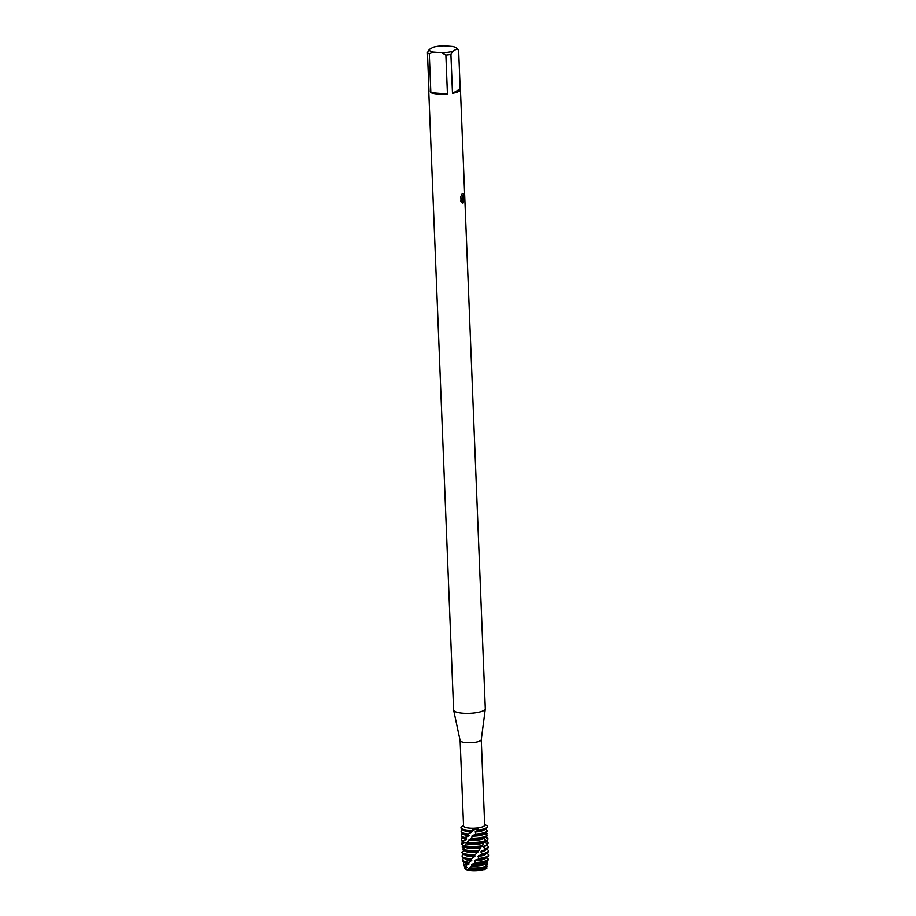 <?xml version="1.0" encoding="UTF-8"?>
<svg xmlns="http://www.w3.org/2000/svg" width="916" height="916" viewBox="0 0 916 916"><rect width="100%" height="100%" fill="white"/><g stroke="black" fill="none" stroke-linecap="round" stroke-linejoin="round"><path stroke-width="1.37" d="M469.897 867.864A11.542 2.874 -2.3 0 0 470.858 867.956A11.542 2.874 -2.3 0 0 485.858 866.158L486.934 863.57A12.045 3 177.7 0 1 486.545 863.822A12.045 3 177.7 0 1 471.683 865.952L468.877 869.066A11.21 2.794 177.7 0 0 471.053 869.318A11.21 2.794 177.7 0 0 485.114 867.795L484.381 869.376A10.889 2.714 177.7 0 1 468.007 870.2L465.729 869.41A10.889 2.714 177.7 0 1 465.156 867.899M468.877 869.066L468.007 870.2L465.729 869.41L468.019 870.086M481.266 739.67A10.58 2.633 177.7 0 1 481.255 739.773A10.58 2.633 177.7 0 1 480.282 740.838A10.58 2.633 177.7 0 1 468.694 742.75A10.58 2.633 177.7 0 1 460.141 740.632A10.58 2.633 177.7 0 1 460.13 740.517M474.534 828.224L476.709 828.064L479.16 829.942L475.553 829.541L471.454 830.411L474.534 828.224A10.58 2.633 177.7 0 1 463.565 826.026L460.13 740.575M481.266 739.727L484.701 825.179A10.58 2.633 177.7 0 1 483.717 826.358A10.58 2.633 177.7 0 1 476.709 828.064M460.439 89.562A15.858 3.95 177.7 0 1 458.973 91.314A15.858 3.95 177.7 0 1 452.481 93.317L450.912 54.433L452.756 51.285L456.626 49.063L458.63 50.002L460.187 88.898A15.858 3.95 177.7 0 1 460.439 89.562L485.308 708.755A15.858 3.95 177.7 0 1 485.308 708.915A15.858 3.95 177.7 0 1 483.843 710.507A15.858 3.95 177.7 0 1 466.45 713.381A15.858 3.95 177.7 0 1 453.638 710.186A15.858 3.95 177.7 0 1 453.615 710.026L428.745 90.833A15.858 3.95 177.7 0 1 428.951 90.157M461.824 194.261L462.695 197.043L463.782 194.192A15.858 3.95 -2.3 0 0 464.194 193.814L463.267 198.268L462.397 198.486L464.63 199.883L463.038 203.089L461.859 198.371L462.03 202.779M450.912 54.433A15.858 3.95 177.7 0 1 445.874 55.075L447.432 93.97A15.858 3.95 177.7 0 1 430.841 92.676L429.283 53.781A15.858 3.95 177.7 0 1 427.44 52.601L428.997 91.486A15.858 3.95 177.7 0 1 428.745 90.833M462.534 203.031L460.714 200.97M461.046 201.68L460.828 196.23M460.565 197.123L462.168 193.803M484.679 824.572L486.751 825.591A13.213 3.286 177.7 0 1 486.167 828.018A13.213 3.286 177.7 0 1 479.16 829.942L478.908 830.285A13.213 3.286 -2.3 0 0 486.087 828.373A13.213 3.286 -2.3 0 0 486.178 828.316A13.213 3.286 -2.3 0 0 487.415 826.85A13.213 3.286 -2.3 0 0 487.392 826.701M463.038 203.077L464.584 199.871L462.397 198.486M462.534 198.509L464.137 193.871M462.649 197.032L461.756 194.375M461.985 202.745L461.859 198.371M486.877 868.276L484.541 869.616M463.542 825.568L461.103 827.125A13.213 3.286 177.7 0 0 471.454 830.411L475.553 829.541L479.16 829.942A13.213 3.286 177.7 0 0 486.167 828.018A13.213 3.286 177.7 0 0 487.404 826.553A13.213 3.286 177.7 0 0 486.751 825.591M486.659 867.326A10.889 2.714 177.7 0 1 486.293 868.379A10.889 2.714 177.7 0 0 486.705 867.738L486.969 866.307A11.21 2.794 177.7 0 1 486.877 866.57L486.293 868.379M456.626 49.063A13.751 3.424 177.7 0 0 456.191 47.85A13.751 3.424 177.7 0 0 452.573 46.453L444.237 45.8A13.751 3.424 177.7 0 0 433.154 47.231L429.272 49.453L427.44 52.601M429.283 53.781L433.325 52.063A13.751 3.424 177.7 0 1 429.272 49.453M433.325 52.063L441.661 52.704L445.874 55.075M452.756 51.285A13.751 3.424 177.7 0 1 441.661 52.704M456.191 47.85L458.309 49.67A15.858 3.95 177.7 0 1 458.63 50.002M447.432 93.97L430.841 92.676M460.187 88.898L452.481 93.317M464.595 867.212A11.21 2.794 177.7 0 0 465.74 868.219L465.729 869.41A10.889 2.714 177.7 0 1 464.973 868.608L464.595 867.212A11.21 2.794 177.7 0 1 464.778 866.49M468.03 834.007A13.213 3.286 177.7 0 1 461.137 831.407L461.16 832.003A13.213 3.286 -2.3 0 0 462.591 833.411A13.213 3.286 -2.3 0 0 467.515 834.545L471.66 832.094A10.626 2.645 177.7 0 1 469.805 831.991A10.626 2.645 177.7 0 1 463.668 829.873M471.66 832.094L472.095 831.499A10.626 2.645 177.7 0 1 469.782 831.396A10.626 2.645 177.7 0 1 464.801 830.388L462.431 829.323A13.213 3.286 -2.3 0 0 468.637 830.572A13.213 3.286 -2.3 0 0 471.19 830.697L471.454 830.411A13.213 3.286 177.7 0 1 460.977 827.617A13.213 3.286 177.7 0 1 461.103 827.125M487.575 831.052L487.552 830.297A13.213 3.286 177.7 0 1 487.552 830.354A13.213 3.286 177.7 0 1 486.327 831.82A13.213 3.286 177.7 0 1 475.587 834.11L475.003 834.739A13.213 3.286 -2.3 0 0 486.259 832.461A13.213 3.286 -2.3 0 0 486.35 832.415A13.213 3.286 -2.3 0 0 487.575 831.052L485.285 828.808M461.137 831.407A13.213 3.286 177.7 0 1 462.328 829.965L463.027 829.587M472.095 831.499L471.19 830.697M485.629 832.816L487.129 833.526L486.671 834.968M485.698 832.77L486.281 833.033A13.213 3.286 177.7 0 1 487.129 833.526M487.152 835.449A13.213 3.286 177.7 0 1 486.488 835.907A13.213 3.286 177.7 0 1 471.568 838.289L471.007 838.873A13.213 3.286 -2.3 0 0 486.419 836.56A13.213 3.286 -2.3 0 0 486.51 836.503A13.213 3.286 -2.3 0 0 486.98 836.193L485.045 832.529M461.298 835.507L461.32 836.102A13.213 3.286 -2.3 0 0 462.763 837.51A13.213 3.286 -2.3 0 0 464.492 838.083L464.881 837.59A13.213 3.286 177.7 0 1 461.298 835.507A13.213 3.286 177.7 0 1 462.534 834.041A13.213 3.286 177.7 0 1 462.614 833.984L463.175 833.675M486.419 836.56L484.152 837.808A10.626 2.645 177.7 0 1 470.114 839.583A10.626 2.645 177.7 0 1 469.324 839.514L464.458 846.178L465.454 846.762A10.626 2.645 177.7 0 0 470.446 847.769A10.626 2.645 177.7 0 0 481.06 847.14L482.732 845.502A13.213 3.286 177.7 0 1 469.267 846.35A13.213 3.286 177.7 0 1 464.813 845.686M471.007 838.873L469.324 839.514M484.679 837.464L484.541 838.186A10.626 2.645 177.7 0 1 470.137 840.19A10.626 2.645 177.7 0 1 468.923 840.064M485.205 836.606L487.873 839.388A13.213 3.286 -2.3 0 0 487.907 839.136A13.213 3.286 -2.3 0 0 487.885 838.976M482.732 845.502L483.293 842.365L485.48 840.556A13.213 3.286 177.7 0 1 469.106 842.262A13.213 3.286 177.7 0 1 467.847 842.136M485.48 840.556L484.53 838.186M485.858 836.869L486.442 837.132A13.213 3.286 177.7 0 1 487.885 838.541A13.213 3.286 177.7 0 1 487.873 838.632M461.469 839.594L461.492 840.19A13.213 3.286 -2.3 0 0 462.465 841.369L462.695 840.899A13.213 3.286 177.7 0 1 461.469 839.594A13.213 3.286 177.7 0 1 462.695 838.129A13.213 3.286 177.7 0 1 462.786 838.083L463.347 837.774M482.972 843.178L483.293 842.365A10.626 2.645 177.7 0 1 470.274 843.682A10.626 2.645 177.7 0 1 466.874 843.178M467.355 842.674A13.213 3.286 -2.3 0 0 469.129 842.857A13.213 3.286 -2.3 0 0 485.137 841.289M487.873 839.388L484.713 842.273L487.301 843.785L487.106 844.529A13.213 3.286 -2.3 0 0 488.068 843.224L488.045 842.628A13.213 3.286 177.7 0 1 487.301 843.785M483.018 843.075A10.626 2.645 177.7 0 1 470.309 844.277A10.626 2.645 177.7 0 1 466.576 843.693M485.388 841.186L485.4 841.289A10.626 2.645 177.7 0 1 484.713 842.273M485.835 840.877L486.614 841.22A13.213 3.286 177.7 0 1 488.045 842.628M461.63 843.693L461.653 844.289A13.213 3.286 -2.3 0 0 461.687 844.483L461.721 844.037A13.213 3.286 177.7 0 1 461.63 843.693A13.213 3.286 177.7 0 1 462.855 842.228A13.213 3.286 177.7 0 1 462.946 842.17L463.542 841.838M464.458 846.178A13.213 3.286 -2.3 0 0 469.29 846.957A13.213 3.286 -2.3 0 0 482.251 846.212M487.106 844.529L483.213 847.151L485.469 848.869L485.114 849.601A13.213 3.286 -2.3 0 0 486.911 848.834A13.213 3.286 -2.3 0 0 487.003 848.788A13.213 3.286 -2.3 0 0 488.228 847.323L488.205 846.727A13.213 3.286 177.7 0 1 486.98 848.193A13.213 3.286 177.7 0 1 485.469 848.869M485.835 845.25L484.472 845.995A10.626 2.645 177.7 0 1 483.488 846.453M479.171 850.22L480.671 847.815A10.626 2.645 177.7 0 1 470.469 848.376A10.626 2.645 177.7 0 1 465.042 847.128L462.591 849.43A13.213 3.286 -2.3 0 0 463.256 849.785A13.213 3.286 -2.3 0 0 469.461 851.044A13.213 3.286 -2.3 0 0 478.61 850.884L479.171 850.22A13.213 3.286 177.7 0 1 469.439 850.449A13.213 3.286 177.7 0 1 462.786 848.972M480.671 847.815L481.06 847.14M485.56 845.399A10.626 2.645 177.7 0 1 483.213 847.151M463.805 848.342L462.065 847.082A13.213 3.286 177.7 0 1 463.027 846.315A13.213 3.286 177.7 0 1 463.107 846.269L464.126 845.708M468.076 862.231A12.87 3.195 177.7 0 1 462.66 860.032L462.958 861.154A12.606 3.137 -2.3 0 0 464.309 862.322A12.606 3.137 -2.3 0 0 467.446 863.181L471.442 860.685L471.877 860.113L470.675 859.288L474.557 856.655L474.522 855.338L478.198 851.708A10.626 2.645 177.7 0 1 470.606 851.869A10.626 2.645 177.7 0 1 465.626 850.861L463.256 849.785M478.198 851.708L478.61 850.884M477.751 852.361A10.626 2.645 177.7 0 1 470.629 852.464A10.626 2.645 177.7 0 1 464.504 850.426L464.515 849.956M475.209 854.639A13.213 3.286 177.7 0 1 469.599 854.536A13.213 3.286 177.7 0 1 461.996 852.086L461.985 852.533A13.213 3.286 -2.3 0 0 463.416 853.884A13.213 3.286 -2.3 0 0 469.622 855.143A13.213 3.286 -2.3 0 0 474.614 855.258M487.14 852.281A13.213 3.286 177.7 0 1 482.583 853.792L482.091 854.491A13.213 3.286 -2.3 0 0 487.083 852.933A13.213 3.286 -2.3 0 0 487.163 852.876A13.213 3.286 -2.3 0 0 488.4 851.411L488.377 850.815A13.213 3.286 177.7 0 1 487.14 852.281M475.026 856.048A10.626 2.645 177.7 0 1 470.778 855.968A10.626 2.645 177.7 0 1 465.786 854.949L463.416 853.884M474.557 856.655A10.626 2.645 177.7 0 1 470.801 856.563A10.626 2.645 177.7 0 1 464.652 854.445M471.236 858.727A13.213 3.286 177.7 0 1 469.759 858.635A13.213 3.286 177.7 0 1 462.122 855.968A13.213 3.286 177.7 0 1 462.523 855.12L464.172 854.216M487.312 856.38A13.213 3.286 177.7 0 1 478.954 858.464L478.381 859.128A13.213 3.286 -2.3 0 0 487.243 857.021A13.213 3.286 -2.3 0 0 487.335 856.975A13.213 3.286 -2.3 0 0 488.56 855.51L488.537 854.914A13.213 3.286 177.7 0 1 487.312 856.38M471.877 860.113A10.626 2.645 177.7 0 1 470.939 860.055A10.626 2.645 177.7 0 1 465.946 859.048L463.588 857.971A13.213 3.286 -2.3 0 0 469.782 859.231A13.213 3.286 -2.3 0 0 470.675 859.288M471.442 860.685A10.626 2.645 177.7 0 1 470.961 860.651A10.626 2.645 177.7 0 1 464.824 858.532M486.682 857.342L487.129 858.819M462.66 860.032A12.87 3.195 177.7 0 1 463.828 858.429A12.87 3.195 177.7 0 1 463.92 858.384L464.172 858.235M488.285 859.151A12.87 3.195 177.7 0 1 487.14 860.25A12.87 3.195 177.7 0 1 475.106 862.551L473.984 863.651A12.606 3.137 -2.3 0 0 486.877 861.418A12.606 3.137 -2.3 0 0 486.957 861.372A12.606 3.137 -2.3 0 0 487.942 860.548L488.285 859.151L486.27 857.571M486.579 861.578L487.449 861.967L487.255 864.75L486.27 865.62L486.877 866.57M486.82 861.441A12.045 3 177.7 0 1 487.449 861.967M463.622 863.628L464.217 865.792A11.542 2.874 -2.3 0 0 465.442 866.857A11.542 2.874 -2.3 0 0 465.889 867.04L466.404 865.242A12.045 3 177.7 0 1 463.622 863.628A12.045 3 177.7 0 1 464.366 862.345M485.114 867.795L485.285 866.467A10.626 2.645 177.7 0 1 471.271 868.242A10.626 2.645 177.7 0 1 469.278 868.024M485.285 866.467L485.858 866.158M485.091 867.189A10.626 2.645 177.7 0 1 471.293 868.837A10.626 2.645 177.7 0 1 468.923 868.551M486.373 865.54L486.385 865.849A10.626 2.645 177.7 0 1 486.213 866.341M486.522 865.402A11.21 2.794 177.7 0 1 486.969 866.307M485.114 849.601L481.255 851.216L480.866 851.903L482.583 853.792M482.091 854.491L478.404 855.796L477.946 856.449L478.954 858.464M478.381 859.128L475.232 860.135L475.106 862.551M473.984 863.651L472.084 864.212L471.683 865.952M465.74 868.219L466.942 867.486L465.889 867.04M466.404 865.242L469.084 863.925L467.446 863.181M486.934 863.57L486.098 861.544M488.537 854.914A13.213 3.286 177.7 0 0 488.251 854.273L486.442 853.288M478.908 830.285L475.553 831.407L475.587 834.11M475.003 834.739L472.312 835.598L471.568 838.289M463.336 850.38C466.004 849.018 465.465 849.636 461.698 852.223M464.217 850.689L463.851 850.059M462.065 847.082L464.343 845.846L461.687 844.483M461.721 844.037L465.019 842.537L462.465 841.369M462.695 840.899L466.381 839.594L466.679 839.079L464.492 838.083M464.881 837.59L468.729 835.965L469.118 835.415L467.515 834.545M484.381 869.376A10.889 2.714 177.7 0 1 468.007 870.2M486.041 862.265A10.626 2.645 177.7 0 1 471.648 864.784M468.729 864.452A10.626 2.645 177.7 0 1 464.985 862.632M486.877 861.418L485.137 862.38A10.626 2.645 177.7 0 1 472.084 864.212M469.084 863.925A10.626 2.645 177.7 0 1 466.118 863.135L464.309 862.322M486.053 857.685A10.626 2.645 177.7 0 1 474.763 860.754M487.243 857.021L484.965 858.281A10.626 2.645 177.7 0 1 475.232 860.135M462.122 855.968L462.145 856.575A13.213 3.286 -2.3 0 0 463.588 857.971M485.892 853.586A10.626 2.645 177.7 0 1 477.946 856.449M487.083 852.933L484.804 854.193A10.626 2.645 177.7 0 1 478.404 855.796M486.579 849.269A13.213 3.286 177.7 0 1 486.934 849.407A13.213 3.286 177.7 0 1 488.377 850.815M485.72 849.498A10.626 2.645 177.7 0 1 480.866 851.903M486.911 848.834L484.644 850.094A10.626 2.645 177.7 0 1 481.255 851.216M486.19 845.056L486.774 845.319A13.213 3.286 177.7 0 1 488.205 846.727M464.859 843.029A10.626 2.645 177.7 0 1 464.16 842.136L464.16 842.125M466.381 839.594A10.626 2.645 177.7 0 1 464 838.071M466.679 839.079A10.626 2.645 177.7 0 1 465.133 838.575L462.763 837.51M468.729 835.965A10.626 2.645 177.7 0 1 463.84 833.972M485.056 833.251A10.626 2.645 177.7 0 1 471.855 836.182M469.118 835.415A10.626 2.645 177.7 0 1 464.962 834.487L462.591 833.411M486.259 832.461L483.98 833.72A10.626 2.645 177.7 0 1 472.312 835.598M461 827.766A13.213 3.286 -2.3 0 0 461 827.915A13.213 3.286 -2.3 0 0 462.431 829.323M486.087 828.373L483.82 829.621A10.626 2.645 177.7 0 1 475.553 831.407M484.908 829.026A10.626 2.645 177.7 0 1 475.072 832.037M466.702 867.99A10.626 2.645 177.7 0 1 465.145 866.708M466.942 867.486A10.626 2.645 177.7 0 1 466.278 867.234L465.442 866.857M460.141 740.632L453.638 710.186M481.255 739.773L485.308 708.915M486.35 849.143L486.934 849.407M487.907 839.136L487.885 838.541"/></g></svg>
